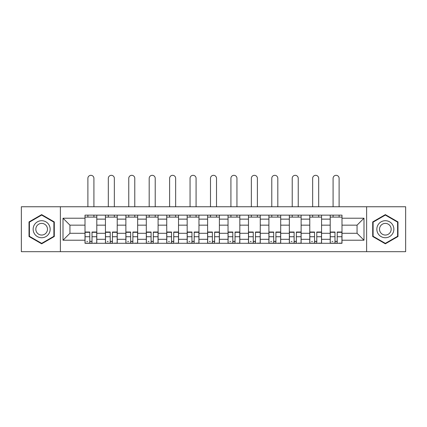 <?xml version="1.0" encoding="UTF-8"?>
<svg xmlns="http://www.w3.org/2000/svg" width="427" height="427" viewBox="0 0 427 427"><rect width="100%" height="100%" fill="white"/><g stroke="black" fill="none" stroke-linecap="round" stroke-linejoin="round"><path stroke-width="0.64" d="M366.617 251.679L405.65 251.679L405.65 206.753L21.35 206.753L21.35 251.679L366.617 251.679L366.617 206.753M105.442 243.299L105.442 219.131L96.796 219.131L96.796 243.299M96.796 219.131L96.796 215.139M105.442 219.131L105.442 215.139M117.228 215.139L117.228 243.299M125.874 243.299L125.874 215.139M137.659 215.139L137.659 243.299M146.306 243.299L146.306 215.139M158.097 215.139L158.097 243.299M166.738 243.299L166.738 215.139M178.529 215.139L178.529 243.299M187.17 243.299L187.17 215.139M198.961 215.139L198.961 243.299M207.607 243.299L207.607 215.139M219.393 215.139L219.393 243.299M228.039 243.299L228.039 215.139M239.83 215.139L239.83 243.299M248.471 243.299L248.471 215.139M260.262 215.139L260.262 243.299M268.903 243.299L268.903 215.139M280.694 215.139L280.694 243.299M289.341 243.299L289.341 215.139M301.126 215.139L301.126 243.299M309.772 243.299L309.772 215.139M321.558 215.139L321.558 243.299M330.204 243.299L330.204 215.139M330.204 233.281L321.558 233.281M309.772 233.281L301.126 233.281M289.341 233.281L280.694 233.281M268.903 233.281L260.262 233.281M248.471 233.281L239.83 233.281M228.039 233.281L219.393 233.281M207.607 233.281L198.961 233.281M187.17 233.281L178.529 233.281M166.738 233.281L158.097 233.281M146.306 233.281L137.659 233.281M125.874 233.281L117.228 233.281M105.442 233.281L96.796 233.281M330.204 225.157L321.558 225.157M309.772 225.157L301.126 225.157M289.341 225.157L280.694 225.157M268.903 225.157L260.262 225.157M248.471 225.157L239.83 225.157M228.039 225.157L219.393 225.157M207.607 225.157L198.961 225.157M187.17 225.157L178.529 225.157M166.738 225.157L158.097 225.157M146.306 225.157L137.659 225.157M125.874 225.157L117.228 225.157M105.442 225.157L96.796 225.157M69.943 233.281L85.005 233.281L85.005 225.157L69.943 225.157L69.943 233.281L63.004 240.22L63.004 218.213L85.005 218.213L85.005 225.157M341.995 225.157L341.995 233.281L357.057 233.281L357.057 225.157L341.995 225.157L341.995 215.139L85.005 215.139L85.005 218.213M341.995 218.213L363.996 218.213L363.996 240.22L341.995 240.22L341.995 233.281M85.005 233.281L85.005 243.299L341.995 243.299L341.995 240.22M85.005 240.22L63.004 240.22M60.383 251.679L60.383 206.753M54.293 221.923L41.654 214.621L29.015 221.923L29.015 236.515L41.654 243.812L54.293 236.515L54.293 221.923M397.985 221.923L385.346 214.621L372.707 221.923L372.707 236.515L385.346 243.812L397.985 236.515L397.985 221.923M92.013 241.335L89.787 241.335M85.005 217.103L96.796 217.103M112.445 241.335L110.219 241.335M105.442 217.103L117.228 217.103M132.882 241.335L130.657 241.335M125.874 217.103L137.659 217.103M153.314 241.335L151.089 241.335M146.306 217.103L158.097 217.103M173.746 241.335L171.521 241.335M166.738 217.103L178.529 217.103M194.178 241.335L191.953 241.335M187.17 217.103L198.961 217.103M214.616 241.335L212.384 241.335M207.607 217.103L219.393 217.103M235.047 241.335L232.822 241.335M228.039 217.103L239.83 217.103M255.479 241.335L253.254 241.335M248.471 217.103L260.262 217.103M275.911 241.335L273.686 241.335M268.903 217.103L280.694 217.103M296.343 241.335L294.118 241.335M289.341 217.103L301.126 217.103M316.781 241.335L314.555 241.335M309.772 217.103L321.558 217.103M337.213 241.335L334.987 241.335M330.204 217.103L341.995 217.103M63.004 218.213L69.943 225.157M357.057 233.281L363.996 240.22M357.057 225.157L363.996 218.213M93.913 206.753L93.913 178.331A3.01 3.01 0 0 0 90.903 175.321A3.01 3.01 0 0 0 87.887 178.331L87.887 206.753M89.787 232.032L89.787 243.166L85.074 243.166L85.074 232.032L89.787 232.032M92.013 241.463L89.787 241.463M87.69 241.463L86.777 241.463M94.111 243.166L96.732 243.166L96.732 232.032L92.013 232.032L92.013 243.166L87.887 243.166M96.732 243.166L93.913 243.166M93.913 215.139L93.913 217.103M87.887 215.139L87.887 217.103M34.277 233.473A8.513 8.513 0 0 0 45.908 236.59A8.513 8.513 0 0 0 49.025 224.96A8.513 8.513 0 0 0 37.395 221.843A8.513 8.513 0 0 0 34.277 233.473M36.605 232.133A5.829 5.829 0 0 0 44.568 234.268A5.829 5.829 0 0 0 46.698 226.305A5.829 5.829 0 0 0 38.74 224.17A5.829 5.829 0 0 0 36.605 232.133M41.654 215.075L53.898 222.147L53.898 236.291L41.654 243.358L29.404 236.291L29.404 222.147L41.654 215.075M377.975 233.473A8.513 8.513 0 0 0 389.605 236.59A8.513 8.513 0 0 0 392.723 224.96A8.513 8.513 0 0 0 381.092 221.843A8.513 8.513 0 0 0 377.975 233.473M380.302 232.133A5.829 5.829 0 0 0 388.26 234.268A5.829 5.829 0 0 0 390.395 226.305A5.829 5.829 0 0 0 382.432 224.17A5.829 5.829 0 0 0 380.302 232.133M385.346 215.075L397.596 222.147L397.596 236.291L385.346 243.358L373.102 236.291L373.102 222.147L385.346 215.075M114.345 206.753L114.345 178.331A3.01 3.01 0 0 0 111.335 175.321A3.01 3.01 0 0 0 108.319 178.331L108.319 206.753M110.219 232.032L110.219 243.166L105.506 243.166L105.506 232.032L110.219 232.032M112.445 241.463L110.219 241.463M108.127 241.463L107.209 241.463M114.543 243.166L117.163 243.166L117.163 232.032L112.445 232.032L112.445 243.166L108.319 243.166M117.163 243.166L114.345 243.166M114.345 215.139L114.345 217.103M108.319 215.139L108.319 217.103M134.783 206.753L134.783 178.331A3.01 3.01 0 0 0 131.767 175.321A3.01 3.01 0 0 0 128.757 178.331L128.757 206.753M130.657 232.032L130.657 243.166L125.938 243.166L125.938 232.032L130.657 232.032M132.882 241.463L130.657 241.463M128.559 241.463L127.641 241.463M134.975 243.166L137.595 243.166L137.595 232.032L132.882 232.032L132.882 243.166L128.757 243.166M137.595 243.166L134.783 243.166M134.783 215.139L134.783 217.103M128.757 215.139L128.757 217.103M155.214 206.753L155.214 178.331A3.01 3.01 0 0 0 152.199 175.321A3.01 3.01 0 0 0 149.188 178.331L149.188 206.753M151.089 232.032L151.089 243.166L146.37 243.166L146.37 232.032L151.089 232.032M153.314 241.463L151.089 241.463M148.991 241.463L148.073 241.463M155.412 243.166L158.027 243.166L158.027 232.032L153.314 232.032L153.314 243.166L149.188 243.166M158.027 243.166L155.214 243.166M155.214 215.139L155.214 217.103M149.188 215.139L149.188 217.103M175.646 206.753L175.646 178.331A3.01 3.01 0 0 0 172.636 175.321A3.01 3.01 0 0 0 169.62 178.331L169.62 206.753M171.521 232.032L171.521 243.166L166.808 243.166L166.808 232.032L171.521 232.032M173.746 241.463L171.521 241.463M169.423 241.463L168.51 241.463M175.844 243.166L178.465 243.166L178.465 232.032L173.746 232.032L173.746 243.166L169.62 243.166M178.465 243.166L175.646 243.166M175.646 215.139L175.646 217.103M169.62 215.139L169.62 217.103M196.078 206.753L196.078 178.331A3.01 3.01 0 0 0 193.068 175.321A3.01 3.01 0 0 0 190.052 178.331L190.052 206.753M191.953 232.032L191.953 243.166L187.239 243.166L187.239 232.032L191.953 232.032M194.178 241.463L191.953 241.463M189.86 241.463L188.942 241.463M196.276 243.166L198.897 243.166L198.897 232.032L194.178 232.032L194.178 243.166L190.052 243.166M198.897 243.166L196.078 243.166M196.078 215.139L196.078 217.103M190.052 215.139L190.052 217.103M216.51 206.753L216.51 178.331A3.01 3.01 0 0 0 213.5 175.321A3.01 3.01 0 0 0 210.49 178.331L210.49 206.753M212.384 232.032L212.384 243.166L207.671 243.166L207.671 232.032L212.384 232.032M214.616 241.463L212.384 241.463M210.292 241.463L209.374 241.463M216.708 243.166L219.329 243.166L219.329 232.032L214.616 232.032L214.616 243.166L210.49 243.166M219.329 243.166L216.51 243.166M216.51 215.139L216.51 217.103M210.49 215.139L210.49 217.103M236.948 206.753L236.948 178.331A3.01 3.01 0 0 0 233.932 175.321A3.01 3.01 0 0 0 230.922 178.331L230.922 206.753M232.822 232.032L232.822 243.166L228.103 243.166L228.103 232.032L232.822 232.032M235.047 241.463L232.822 241.463M230.724 241.463L229.806 241.463M237.14 243.166L239.76 243.166L239.76 232.032L235.047 232.032L235.047 243.166L230.922 243.166M239.76 243.166L236.948 243.166M236.948 215.139L236.948 217.103M230.922 215.139L230.922 217.103M257.38 206.753L257.38 178.331A3.01 3.01 0 0 0 254.364 175.321A3.01 3.01 0 0 0 251.354 178.331L251.354 206.753M253.254 232.032L253.254 243.166L248.535 243.166L248.535 232.032L253.254 232.032M255.479 241.463L253.254 241.463M251.156 241.463L250.238 241.463M257.577 243.166L260.192 243.166L260.192 232.032L255.479 232.032L255.479 243.166L251.354 243.166M260.192 243.166L257.38 243.166M257.38 215.139L257.38 217.103M251.354 215.139L251.354 217.103M277.812 206.753L277.812 178.331A3.01 3.01 0 0 0 274.801 175.321A3.01 3.01 0 0 0 271.785 178.331L271.785 206.753M273.686 232.032L273.686 243.166L268.973 243.166L268.973 232.032L273.686 232.032M275.911 241.463L273.686 241.463M271.588 241.463L270.675 241.463M278.009 243.166L280.63 243.166L280.63 232.032L275.911 232.032L275.911 243.166L271.785 243.166M280.63 243.166L277.812 243.166M277.812 215.139L277.812 217.103M271.785 215.139L271.785 217.103M298.243 206.753L298.243 178.331A3.01 3.01 0 0 0 295.233 175.321A3.01 3.01 0 0 0 292.217 178.331L292.217 206.753M294.118 232.032L294.118 243.166L289.405 243.166L289.405 232.032L294.118 232.032M296.343 241.463L294.118 241.463M292.025 241.463L291.107 241.463M298.441 243.166L301.062 243.166L301.062 232.032L296.343 232.032L296.343 243.166L292.217 243.166M301.062 243.166L298.243 243.166M298.243 215.139L298.243 217.103M292.217 215.139L292.217 217.103M318.681 206.753L318.681 178.331A3.01 3.01 0 0 0 315.665 175.321A3.01 3.01 0 0 0 312.655 178.331L312.655 206.753M314.555 232.032L314.555 243.166L309.837 243.166L309.837 232.032L314.555 232.032M316.781 241.463L314.555 241.463M312.457 241.463L311.539 241.463M318.873 243.166L321.494 243.166L321.494 232.032L316.781 232.032L316.781 243.166L312.655 243.166M321.494 243.166L318.681 243.166M318.681 215.139L318.681 217.103M312.655 215.139L312.655 217.103M339.113 206.753L339.113 178.331A3.01 3.01 0 0 0 336.097 175.321A3.01 3.01 0 0 0 333.087 178.331L333.087 206.753M334.987 232.032L334.987 243.166L330.268 243.166L330.268 232.032L334.987 232.032M337.213 241.463L334.987 241.463M332.889 241.463L331.971 241.463M339.31 243.166L341.926 243.166L341.926 232.032L337.213 232.032L337.213 243.166L333.087 243.166M341.926 243.166L339.113 243.166M339.113 215.139L339.113 217.103M333.087 215.139L333.087 217.103M309.772 219.131L301.126 219.131M289.341 219.131L280.694 219.131M268.903 219.131L260.262 219.131M248.471 219.131L239.83 219.131M228.039 219.131L219.393 219.131M207.607 219.131L198.961 219.131M187.17 219.131L178.529 219.131M166.738 219.131L158.097 219.131M146.306 219.131L137.659 219.131M125.874 219.131L117.228 219.131M330.204 219.131L321.558 219.131M309.772 239.301L301.126 239.301M289.341 239.301L280.694 239.301M268.903 239.301L260.262 239.301M248.471 239.301L239.83 239.301M228.039 239.301L219.393 239.301M207.607 239.301L198.961 239.301M187.17 239.301L178.529 239.301M166.738 239.301L158.097 239.301M146.306 239.301L137.659 239.301M125.874 239.301L117.228 239.301M105.442 239.301L96.796 239.301M330.204 239.301L321.558 239.301M89.787 232.309L85.074 232.309M89.787 236.734L85.074 236.734M96.732 232.309L92.013 232.309M96.732 236.734L92.013 236.734M110.219 232.309L105.506 232.309M110.219 236.734L105.506 236.734M117.163 232.309L112.445 232.309M117.163 236.734L112.445 236.734M130.657 232.309L125.938 232.309M130.657 236.734L125.938 236.734M137.595 232.309L132.882 232.309M137.595 236.734L132.882 236.734M151.089 232.309L146.37 232.309M151.089 236.734L146.37 236.734M158.027 232.309L153.314 232.309M158.027 236.734L153.314 236.734M171.521 232.309L166.808 232.309M171.521 236.734L166.808 236.734M178.465 232.309L173.746 232.309M178.465 236.734L173.746 236.734M191.953 232.309L187.239 232.309M191.953 236.734L187.239 236.734M198.897 232.309L194.178 232.309M198.897 236.734L194.178 236.734M212.384 232.309L207.671 232.309M212.384 236.734L207.671 236.734M219.329 232.309L214.616 232.309M219.329 236.734L214.616 236.734M232.822 232.309L228.103 232.309M232.822 236.734L228.103 236.734M239.76 232.309L235.047 232.309M239.76 236.734L235.047 236.734M253.254 232.309L248.535 232.309M253.254 236.734L248.535 236.734M260.192 232.309L255.479 232.309M260.192 236.734L255.479 236.734M273.686 232.309L268.973 232.309M273.686 236.734L268.973 236.734M280.63 232.309L275.911 232.309M280.63 236.734L275.911 236.734M294.118 232.309L289.405 232.309M294.118 236.734L289.405 236.734M301.062 232.309L296.343 232.309M301.062 236.734L296.343 236.734M314.555 232.309L309.837 232.309M314.555 236.734L309.837 236.734M321.494 232.309L316.781 232.309M321.494 236.734L316.781 236.734M334.987 232.309L330.268 232.309M334.987 236.734L330.268 236.734M341.926 232.309L337.213 232.309M341.926 236.734L337.213 236.734"/></g></svg>
